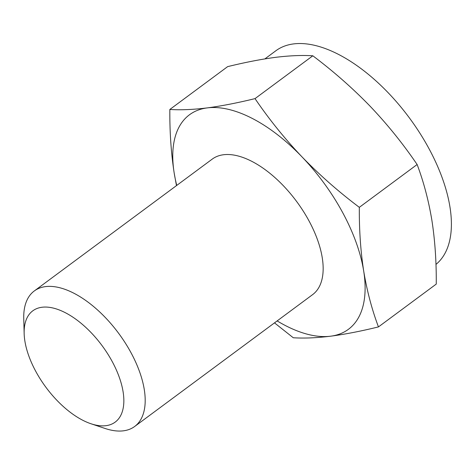 <?xml version="1.0" encoding="UTF-8"?>
<svg xmlns="http://www.w3.org/2000/svg" width="475" height="475" viewBox="0 0 475 475"><rect width="100%" height="100%" fill="white"/><g stroke="black" fill="none" stroke-linecap="round" stroke-linejoin="round"><path stroke-width="0.71" d="M274.497 322.875L293.277 337.755C304.089 338.449 316.552 337.927 330.653 336.193C344.981 334.305 360.917 331.212 378.462 326.907C371.895 309.48 366.973 290.842 363.684 270.988C360.596 250.984 359.147 229.769 359.332 207.338C338.574 191.722 319.449 174.889 301.963 156.839C284.679 138.647 269.034 119.237 255.022 98.616L312.823 55.795C333.581 71.41 352.699 88.243 370.185 106.293C387.475 124.486 403.121 143.895 417.127 164.516L359.332 207.338M417.127 164.516C423.694 181.943 428.616 200.581 431.906 220.436C434.993 240.439 436.442 261.654 436.258 284.086L378.462 326.907M312.823 55.795C302.017 55.1 289.56 55.623 275.441 57.356C261.131 59.238 245.195 62.332 227.638 66.637L169.842 109.464C180.654 110.158 193.117 109.636 207.219 107.902A133.505 67.414 -126.5 0 0 174.194 173.114L176.474 185.612M169.842 109.464C169.652 131.89 171.107 153.104 174.194 173.114A133.505 67.414 -126.5 0 0 176.742 185.416M277.139 320.916A133.505 67.414 -126.5 0 0 330.653 336.193A133.505 67.414 -126.5 0 0 363.684 270.988A133.505 67.414 -126.5 0 0 301.963 156.839A133.505 67.414 -126.5 0 0 207.219 107.902C221.546 106.014 237.476 102.921 255.022 98.616M106.02 425.671A69.231 34.96 -126.5 0 0 94.519 336.324A69.231 34.96 -126.5 0 0 24.154 333.539A69.231 34.96 -126.5 0 0 91.01 423.765A69.231 34.96 -126.5 0 0 106.02 425.671M91.01 423.765L105.177 428.497A84.318 42.578 -126.5 0 0 123.452 430.819A84.318 42.578 -126.5 0 0 134.674 426.473A84.318 42.578 -126.5 0 0 118.685 333.379A84.318 42.578 -126.5 0 0 34.277 290.973A84.318 42.578 -126.5 0 0 23.75 318.606L24.154 333.539M134.674 426.473L312.639 294.613A84.318 42.578 -126.5 0 0 296.649 201.513A84.318 42.578 -126.5 0 0 212.242 159.113L34.277 290.973M435.961 264.409A133.505 67.414 -126.5 0 0 429.014 148.705A133.505 67.414 -126.5 0 0 275.767 50.831L264.878 58.9"/></g></svg>
